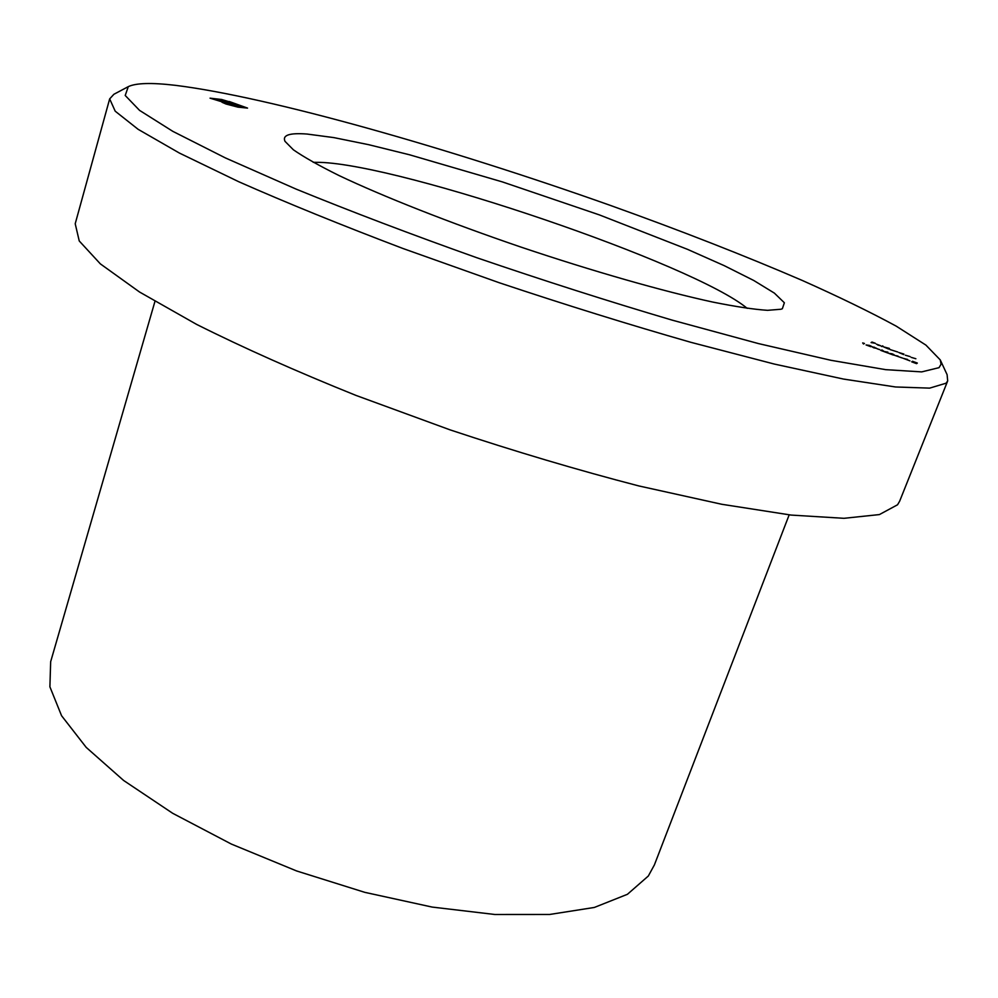 <?xml version="1.0" encoding="UTF-8"?>
<svg xmlns="http://www.w3.org/2000/svg" width="998" height="998" viewBox="0 0 998 998"><rect width="100%" height="100%" fill="white"/><g stroke="black" fill="none" stroke-linecap="round" stroke-linejoin="round"><path stroke-width="1.5" d="M780.985 309.243L767.549 310.328C753.989 309.43 735.676 306.673 712.647 302.045C663.046 291.291 592.974 271.319 521.106 247.142C449.399 222.679 382.908 196.406 338.908 175.486C318.799 165.506 303.642 156.948 293.4 149.812L285.004 141.342C282.172 135.142 289.557 132.709 307.135 134.056L333.943 137.624L368.661 144.685L409.467 154.765L502.356 181.898L599.299 214.869L687.522 249.35L724.261 265.668L753.789 280.5L774.373 293.113L784.366 302.768L782.357 308.719L780.985 309.243M747.19 308.345C693.909 264.033 402.681 164.782 319.934 162.362L313.235 162.312M939.031 367.663L941.064 364.22L940.253 359.904L925.907 345.096L896.241 326.159C869.982 311.912 838.632 296.668 802.192 280.413C744.146 255.426 680.125 230.401 610.14 205.326C449.038 148.191 269.897 97.018 175.286 85.317C151.634 82.547 135.965 82.984 128.293 86.639L125.212 95.471L139.545 110.366L172.804 131.337L225.336 157.896L295.882 189.009C350.997 211.526 411.301 234.43 476.795 257.721C543.448 280.525 608.506 301.309 671.941 320.071L758.592 343.611L830.91 360.29L885.713 369.659L921.678 371.892L939.031 367.663M940.253 359.904L947.102 374.674L947.688 380.912L946.104 383.195L929.637 388.135L895.543 386.974L843.447 379.053L774.361 364.07L690.915 342.326C629.401 324.724 565.542 304.864 499.337 282.771L403.017 248.514C341.603 225.224 286.863 202.968 238.784 181.748L179.391 153.056L138.123 129.316L115.207 111.19L109.668 98.889L113.897 94.274L128.293 86.639M789.169 514.856L654.401 864.892L648.326 876.019L627.43 894.295L594.334 907.456L549.636 914.467L494.771 914.48L432.122 907.07L364.819 892.349L296.606 870.955L231.361 844.071L172.704 813.308L123.627 780.473L86.202 747.39L61.564 715.716L49.9 686.811L50.661 661.711L154.952 301.408M947.688 380.912L899.647 501.196L897.551 504.776L879.388 514.581L843.959 518.311L791.04 515.068L721.766 504.277L638.795 485.926C577.942 470.145 515.055 451.458 450.11 429.876L355.974 395.408C296.144 371.318 243.013 347.641 196.569 324.375L139.52 292.002L100.349 263.871L79.241 240.967L75.212 223.739L109.668 98.889M903.889 354.065L898.936 352.568L903.689 354.602M911.137 357.346L915.865 358.731L911.137 357.346M889.966 349.525L897.788 352.02L889.966 349.525M881.484 346.393L882.993 346.094L881.484 346.393M869.433 345.395L871.366 346.281L867.649 345.445L870.767 346.693L866.077 344.959L869.433 345.395M877.017 348.714L879.774 349.649L877.017 348.714M892.025 353.766L893.983 354.652L890.303 353.841L893.46 355.088L888.731 353.342L892.025 353.766M899.722 357.122L902.479 358.057L899.722 357.122M871.092 342.551L872.015 342.052L875.308 343.275L871.092 342.551M229.241 101.509L247.541 108.096L237.998 107.148L225.985 104.004L222.005 102.27L235.69 106.299L244.123 107.135L233.619 103.256L222.205 100.05L213.547 99.139L232.297 103.193L239.782 105.888L226.995 102.22L233.008 105.214L210.054 98.166L221.693 99.501L229.166 101.759M907.519 359.405L903.951 358.569L909.951 360.864L903.315 358.344L907.481 359.48M894.27 355.201L899.098 356.885L894.27 355.201M880.81 350.41L881.995 349.986L884.216 351.508L887.883 352.157L887.921 353.043L880.81 350.41M873.674 347.791L871.853 346.655L876.618 348.327L873.674 347.791M877.778 344.959L880.673 345.77L877.753 345.021M888.831 348.252L889.443 348.477L888.569 349.013L883.617 346.905L888.831 348.252L888.544 349.001M862.684 342.925L864.468 343.487L863.507 343.998L862.684 342.925M905.323 355.201L910.064 356.573L905.323 355.201M911.71 361.85L912.496 361.276L917.337 363.06L916.551 363.646L911.71 361.85M223.327 101.846L223.564 101.023M225.748 102.095L225.947 101.409M871.741 342.763L872.015 342.052M895.593 355.587L898.025 356.124L895.555 355.675M887.496 352.88L887.796 352.132M887.584 352.918L887.883 352.157M874.572 347.304L872.402 346.967L875.433 348.202L874.572 347.304M876.344 344.123L880.124 345.52L876.344 344.123M882.095 346.618L882.382 345.869M888.27 348.589L884.253 347.104L888.282 348.576M863.482 343.998L863.744 343.312M903.602 354.265L899.547 352.781L903.614 354.24M912.197 362.037L912.496 361.276M916.401 363.596L916.7 362.835"/></g></svg>
